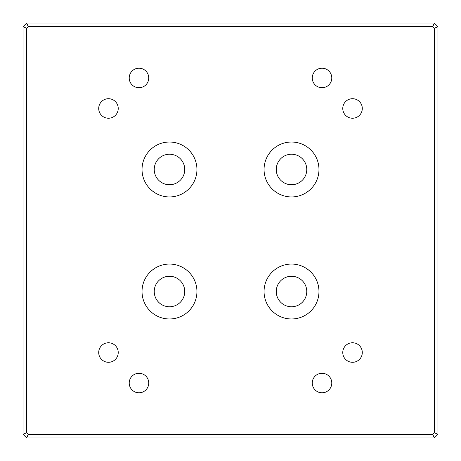 <?xml version="1.0" encoding="UTF-8"?>
<svg xmlns="http://www.w3.org/2000/svg" width="461" height="461" viewBox="0 0 461 461"><rect width="100%" height="100%" fill="white"/><g stroke="black" fill="none" stroke-linecap="round" stroke-linejoin="round"><path stroke-width="0.69" d="M108.473 98.706A9.762 9.762 0 0 0 98.706 108.473A9.762 9.762 0 0 0 108.473 118.235A9.762 9.762 0 0 0 118.235 108.473A9.762 9.762 0 0 0 108.473 98.706M138.98 68.199A9.762 9.762 0 0 0 129.218 77.961A9.762 9.762 0 0 0 138.98 87.728A9.762 9.762 0 0 0 148.742 77.961A9.762 9.762 0 0 0 138.98 68.199M322.02 68.199A9.762 9.762 0 0 0 312.258 77.961A9.762 9.762 0 0 0 322.02 87.728A9.762 9.762 0 0 0 331.782 77.961A9.762 9.762 0 0 0 322.02 68.199M352.527 98.706A9.762 9.762 0 0 0 342.765 108.473A9.762 9.762 0 0 0 352.527 118.235A9.762 9.762 0 0 0 362.294 108.473A9.762 9.762 0 0 0 352.527 98.706M352.527 342.765A9.762 9.762 0 0 0 342.765 352.527A9.762 9.762 0 0 0 352.527 362.294A9.762 9.762 0 0 0 362.294 352.527A9.762 9.762 0 0 0 352.527 342.765M322.02 373.272A9.762 9.762 0 0 0 312.258 383.039A9.762 9.762 0 0 0 322.02 392.801A9.762 9.762 0 0 0 331.782 383.039A9.762 9.762 0 0 0 322.02 373.272M138.98 373.272A9.762 9.762 0 0 0 129.218 383.039A9.762 9.762 0 0 0 138.98 392.801A9.762 9.762 0 0 0 148.742 383.039A9.762 9.762 0 0 0 138.98 373.272M108.473 342.765A9.762 9.762 0 0 0 98.706 352.527A9.762 9.762 0 0 0 108.473 362.294A9.762 9.762 0 0 0 118.235 352.527A9.762 9.762 0 0 0 108.473 342.765M169.487 142.028A27.458 27.458 0 0 0 142.028 169.487A27.458 27.458 0 0 0 169.487 196.939A27.458 27.458 0 0 0 196.939 169.487A27.458 27.458 0 0 0 169.487 142.028M169.487 154.233A15.253 15.253 0 0 0 154.233 169.487A15.253 15.253 0 0 0 169.487 184.74A15.253 15.253 0 0 0 184.74 169.487A15.253 15.253 0 0 0 169.487 154.233M291.513 142.028A27.458 27.458 0 0 0 264.061 169.487A27.458 27.458 0 0 0 291.513 196.939A27.458 27.458 0 0 0 318.972 169.487A27.458 27.458 0 0 0 291.513 142.028M291.513 154.233A15.253 15.253 0 0 0 276.26 169.487A15.253 15.253 0 0 0 291.513 184.74A15.253 15.253 0 0 0 306.767 169.487A15.253 15.253 0 0 0 291.513 154.233M291.513 264.061A27.458 27.458 0 0 0 264.061 291.513A27.458 27.458 0 0 0 291.513 318.972A27.458 27.458 0 0 0 318.972 291.513A27.458 27.458 0 0 0 291.513 264.061M291.513 276.26A15.253 15.253 0 0 0 276.26 291.513A15.253 15.253 0 0 0 291.513 306.767A15.253 15.253 0 0 0 306.767 291.513A15.253 15.253 0 0 0 291.513 276.26M169.487 264.061A27.458 27.458 0 0 0 142.028 291.513A27.458 27.458 0 0 0 169.487 318.972A27.458 27.458 0 0 0 196.939 291.513A27.458 27.458 0 0 0 169.487 264.061M169.487 276.26A15.253 15.253 0 0 0 154.233 291.513A15.253 15.253 0 0 0 169.487 306.767A15.253 15.253 0 0 0 184.74 291.513A15.253 15.253 0 0 0 169.487 276.26M437.95 26.709L437.95 434.291L434.291 437.95L26.709 437.95L23.05 434.291L23.05 26.709L26.709 23.05L434.291 23.05L437.95 26.709L434.291 28.225L432.775 26.709L28.225 26.709L26.709 28.225L26.709 432.775L28.225 434.291L432.775 434.291L434.291 432.775L434.291 28.225M23.05 434.291L26.709 432.775M28.225 434.291L26.709 437.95M432.775 434.291L434.291 437.95M23.05 26.709L26.709 28.225M434.291 432.775L437.95 434.291M26.709 23.05L28.225 26.709M434.291 23.05L432.775 26.709"/></g></svg>
